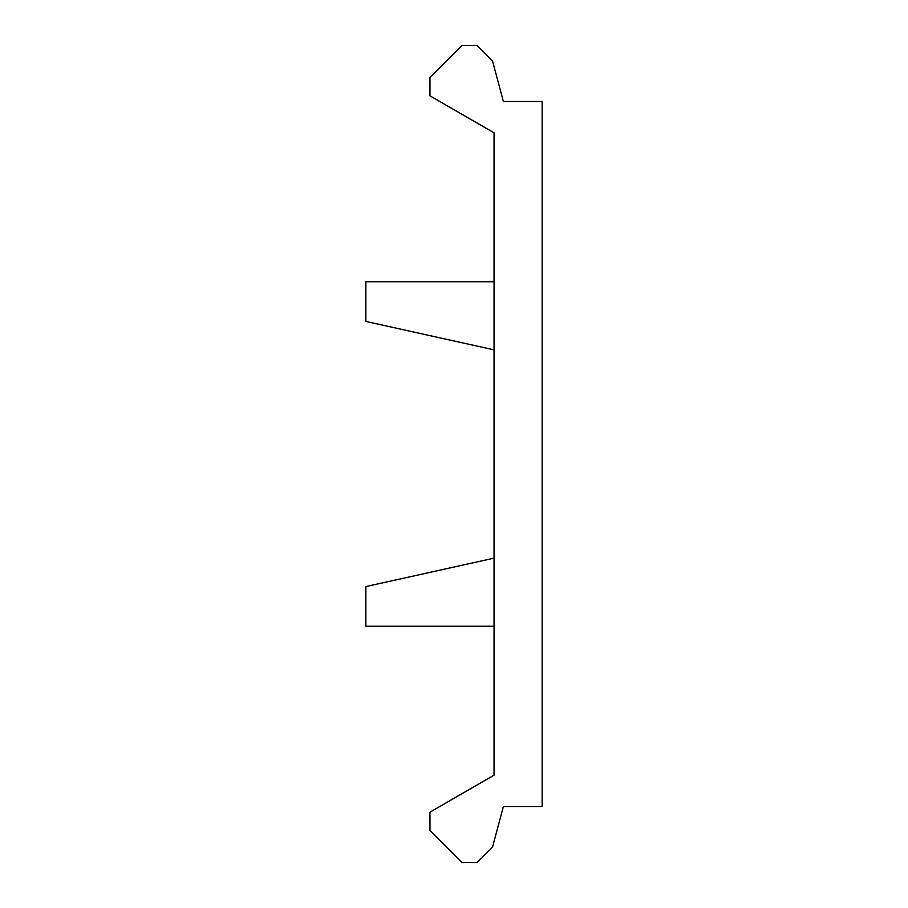 <?xml version="1.0" encoding="UTF-8"?>
<svg xmlns="http://www.w3.org/2000/svg" width="908" height="908" viewBox="0 0 908 908"><rect width="100%" height="100%" fill="white"/><g stroke="black" fill="none" stroke-linecap="round" stroke-linejoin="round"><path stroke-width="1.36" d="M494.054 281.752L365.867 281.752L365.867 321.432L494.054 349.852M494.054 626.248L365.867 626.248L365.867 586.568L494.054 558.148M494.054 132.829L494.054 775.171L429.961 812.172L429.961 830.548L462.013 862.6L477.041 862.6L492.499 847.141L503.384 806.52L542.133 806.52L542.133 101.48L503.384 101.48L492.499 60.859L477.041 45.4L462.013 45.4L429.961 77.452L429.961 95.828L494.054 132.829"/></g></svg>
